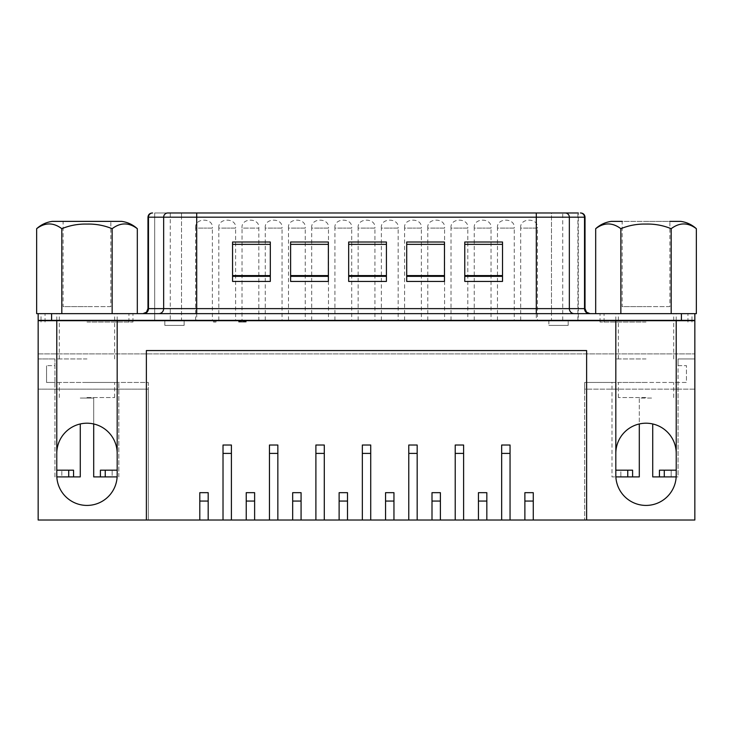 <?xml version="1.0" encoding="UTF-8"?>
<svg xmlns="http://www.w3.org/2000/svg" width="733" height="733" viewBox="0 0 733 733"><rect width="100%" height="100%" fill="white"/><g stroke="black" fill="none" stroke-linecap="round" stroke-linejoin="round"><path stroke-width="0.55" stroke-dasharray="3.67 2.75" d="M121.669 221.375L63.12 221.375L63.12 306.605L86.98 306.605L63.12 306.605M137.318 228.696C128.944 222.365 120.551 222.365 112.149 228.696C104.132 225.398 95.739 223.858 86.98 224.078C78.294 223.84 69.901 225.388 61.819 228.696L61.819 313.651L56.533 313.651L101.585 313.651L61.819 313.651M611.331 221.375L646.02 221.375L622.152 221.375L622.152 306.605L646.02 306.605L622.152 306.605M669.88 306.605L646.02 306.605L669.88 306.605L669.88 221.375L646.02 221.375L680.7 221.375M696.35 228.696C687.975 222.365 679.583 222.365 671.181 228.696C663.163 225.398 654.78 223.858 646.02 224.078C637.325 223.84 628.932 225.388 620.851 228.696C612.476 222.365 604.084 222.365 595.682 228.696M646.02 397.543L618.331 397.543L646.02 397.543M646.02 382.443L618.331 382.443L646.02 382.443M86.98 397.543L114.669 397.543L86.98 397.543M86.98 382.443L114.669 382.443L86.98 382.443M646.02 313.651L694.838 313.651L646.02 313.651M620.851 313.651L595.682 313.651L631.415 313.651L620.851 313.651L620.851 228.696M646.02 322.044L600.043 322.044L646.02 322.044M42.358 320.358L690.642 320.358M86.98 322.044L132.957 322.044L86.98 322.044M86.98 313.651L137.318 313.651L86.98 313.651M270.312 275.59L270.312 244.355L270.312 275.59L232.563 275.59L232.563 244.355L232.563 275.59M328.366 275.59L328.366 244.355L328.366 275.59L290.616 275.59L290.616 244.355L290.616 275.59M386.419 275.59L386.419 244.355L386.419 275.59L348.67 275.59L348.67 244.355L348.67 275.59M444.464 275.59L444.464 244.355L444.464 275.59L406.714 275.59L406.714 244.355L406.714 275.59M464.768 276.341L464.768 281.435L464.768 276.341L502.517 276.341L502.517 281.435L464.768 281.435L464.768 242.009L502.517 242.009L502.517 281.435L502.517 242.009L464.768 242.009L464.768 281.435L502.517 281.435L502.517 244.355L502.517 275.59L464.768 275.59L464.768 276.341L464.768 244.355L464.768 275.59M227.212 320.358L235.605 320.358L227.212 320.358M273.656 320.358L265.264 320.358L273.656 320.358M320.092 320.358L328.485 320.358L320.092 320.358M366.537 320.358L358.144 320.358L366.537 320.358M412.972 320.358L421.365 320.358L412.972 320.358M459.417 320.358L451.024 320.358L459.417 320.358M505.852 320.358L514.245 320.358L505.852 320.358M203.994 320.358L195.601 320.358L203.994 320.358M250.429 320.358L258.822 320.358L250.429 320.358M296.874 320.358L288.481 320.358L296.874 320.358M343.31 320.358L351.703 320.358L343.31 320.358M389.754 320.358L398.147 320.358L389.754 320.358M436.199 320.358L427.806 320.358L436.199 320.358M482.635 320.358L491.028 320.358L482.635 320.358M529.079 320.358L520.687 320.358L529.079 320.358M232.563 276.176L232.563 281.435L270.312 281.435L270.312 275.416L270.312 276.176L232.563 276.176L270.312 276.176L270.312 281.435L270.312 242.009L270.312 275.416L232.563 275.416L232.563 242.009L232.563 276.176M290.616 276.176L290.616 281.435L328.366 281.435L328.366 275.416L328.366 276.176L290.616 276.176L328.366 276.176L328.366 281.435L328.366 242.009L328.366 275.416L290.616 275.416L290.616 242.009L290.616 276.176M348.67 276.176L348.67 281.435L386.419 281.435L386.419 275.416L386.419 276.176L348.67 276.176L386.419 276.176L386.419 281.435L386.419 242.009L386.419 275.416L348.67 275.416L348.67 242.009L348.67 276.176M406.714 276.176L406.714 281.435L444.464 281.435L444.464 275.416L444.464 276.176L406.714 276.176L444.464 276.176L444.464 281.435L444.464 242.009L444.464 275.416L406.714 275.416L406.714 242.009L406.714 276.176M502.517 276.176L502.517 275.416L502.517 276.176L464.768 276.176L502.517 276.176L502.517 281.435L502.517 276.176M56.844 470.183L73.557 470.183L73.557 476.899M56.844 476.899L61.819 476.899L61.819 470.183L61.819 476.899L54.938 476.899L54.938 382.443L46.545 382.443L46.545 365.657L46.545 382.443L148.313 382.443L148.313 520.018L694.838 520.018L694.838 358.95L678.062 358.95L678.062 476.899L652.727 476.899L652.727 423.967A30.2 30.2 0 0 0 615.821 453.406L615.821 475.222A30.2 30.2 0 0 0 615.867 476.899L620.851 476.899L620.851 470.183L632.597 470.183L632.597 476.899M100.403 476.899L100.403 470.183L112.149 470.183L112.149 476.899L117.133 476.899A30.2 30.2 0 0 0 117.179 475.222L117.179 453.406A30.2 30.2 0 0 0 80.273 423.967L80.273 476.899L54.938 476.899L54.938 358.95L54.938 365.657L46.545 365.657L54.938 365.657L54.938 382.443L148.313 382.443L148.313 389.15L38.162 389.15L148.313 389.15L148.313 520.018L38.162 520.018L38.162 358.95L54.938 358.95L38.162 358.95L38.162 389.15L38.162 353.92L694.838 353.92L38.162 353.92L38.162 320.697L694.838 320.697L694.838 389.15L584.687 389.15L584.687 520.018L584.687 382.443L686.455 382.443L686.455 365.657L678.062 365.657L678.062 358.95L694.838 358.95L694.838 389.15L584.687 389.15L584.687 382.443L612 382.443L612 476.899L639.304 476.899L639.304 398.046L652.727 398.046L639.304 398.046L639.304 423.967M659.443 476.899L659.443 470.183L676.156 470.183M671.181 470.183L671.181 476.899L671.181 470.183M676.174 476.899A30.2 30.2 0 0 0 676.22 475.222A30.2 30.2 0 0 1 646.02 505.422A30.2 30.2 0 0 1 615.867 476.899L612 476.899L612 382.443L678.062 382.443L678.062 365.657L686.455 365.657L686.455 382.443L678.062 382.443L678.062 476.899L671.181 476.899L676.156 476.899M244.74 322.044L244.74 320.358L245.152 322.044L245.152 320.358L243.897 320.358L243.897 322.044L243.897 320.358L242.852 320.358L242.852 322.044L242.852 320.358L241.798 320.358L241.798 322.044L241.166 322.044L241.166 320.358L241.798 320.358L240.754 320.358L240.754 322.044L240.754 320.358L239.7 320.358L239.7 322.044L239.7 320.358L239.7 322.044L241.798 322.044L241.798 320.358L243.054 320.358L243.054 322.044L243.054 320.358L243.686 320.358L243.686 322.044L243.686 320.358L244.941 320.358L239.7 320.358L244.318 320.358L244.318 322.044L239.7 322.044L244.74 322.044L239.077 322.044L244.941 322.044L244.74 320.358L244.74 322.044L246.206 322.044L241.798 322.044L245.152 322.044L244.318 322.044L244.318 320.358L244.318 322.044M241.588 320.358L241.588 322.044L241.588 320.358M242.009 322.044L242.009 320.358L240.965 320.358L240.965 322.044M240.332 320.358L240.332 322.044L240.332 320.358M240.965 320.358L239.911 320.358L239.911 322.044M243.054 320.358L243.054 322.044M243.686 320.358L243.686 322.044M244.941 320.358L244.941 322.044L244.941 320.358L246.206 320.358L243.897 320.358L244.941 320.358L244.941 322.044M184.13 325.397L164.833 325.397L184.13 325.397L184.13 320.358L164.833 320.358L164.833 325.397L164.833 320.358L184.13 320.358L184.13 325.397M568.167 325.397L548.87 325.397L568.167 325.397L568.167 320.358L548.87 320.358L568.167 320.358L568.167 325.397M214.742 322.044L216.006 322.044L213.486 322.044L214.742 322.044L214.742 320.358L213.486 320.358L216.006 320.358L214.742 320.358L214.742 322.044L214.742 320.358M241.166 322.044L238.656 322.044L239.7 322.044L239.7 320.358L239.077 320.358L241.166 320.358M548.87 320.358L548.87 325.397L548.87 320.358M155.094 320.358L196.701 320.358L196.701 212.982L154.681 212.982L154.681 320.358L154.681 212.982L578.319 212.982L578.319 320.358L551.473 320.358L551.473 212.982L181.527 212.982L181.527 320.358L551.473 320.358M577.906 320.358L577.906 212.982L536.299 212.982L536.299 320.358L578.319 320.358M216.006 320.358L216.006 322.044L216.006 320.358M213.486 322.044L213.486 320.358L213.486 322.044M240.122 322.044L240.122 320.358M239.077 322.044L238.656 320.358L243.897 320.358L242.009 320.358L242.046 228.082L258.822 228.082L242.046 228.082C240.781 217.509 260.087 217.509 258.822 228.082L258.822 320.358M240.543 322.044L240.543 320.358M238.656 322.044L238.656 320.358L238.656 322.044M241.798 322.044L241.798 320.358M245.573 322.044L245.573 320.358L245.573 322.044M245.995 322.044L245.995 320.358L245.995 322.044M246.206 322.044L246.206 320.358L246.206 322.044M243.897 322.044L243.897 320.358M242.852 322.044L242.852 320.358M239.279 322.044L239.077 320.358M239.911 320.358L239.279 320.358M502.517 242.009L502.517 275.416L464.768 275.416L502.517 275.416L502.517 242.009L502.517 244.355L502.517 242.009L464.768 242.009L464.768 281.435L502.517 281.435L502.517 242.009M444.464 242.009L406.714 242.009L444.464 242.009L444.464 275.416L406.714 275.416L406.714 242.009L406.714 281.435L406.714 242.009L444.464 242.009L444.464 281.435L406.714 281.435L406.714 276.341L406.714 281.435L444.464 281.435L444.464 242.009M386.419 242.009L348.67 242.009L386.419 242.009L386.419 275.416L348.67 275.416L348.67 242.009L348.67 281.435L348.67 242.009L386.419 242.009L386.419 281.435L348.67 281.435L348.67 276.341L348.67 281.435L386.419 281.435L386.419 242.009M328.366 242.009L290.616 242.009L328.366 242.009L328.366 275.416L290.616 275.416L290.616 242.009L290.616 281.435L290.616 242.009L328.366 242.009L328.366 281.435L290.616 281.435L290.616 276.341L290.616 281.435L328.366 281.435L328.366 242.009M270.312 242.009L232.563 242.009L270.312 242.009L270.312 275.416L232.563 275.416L232.563 242.009L232.563 281.435L232.563 242.009L270.312 242.009L270.312 281.435L232.563 281.435L232.563 276.341L232.563 281.435L270.312 281.435L270.312 242.009M181.527 320.358L154.681 320.358M536.299 320.358L196.701 320.358M536.299 212.982L196.701 212.982M167.784 212.982L181.527 212.982L181.527 217.179L551.473 217.179L551.473 212.982M502.517 276.341L502.517 275.59M112.149 228.696L112.149 313.651M61.819 228.696C53.445 222.365 45.052 222.365 36.65 228.696M696.35 313.651L694.838 313.651L694.838 320.358L51.585 320.358L51.585 313.651L36.65 313.651M671.181 313.651L660.616 313.651L671.181 313.651L671.181 228.696M691.072 313.651L676.467 313.651L691.072 313.651M536.299 313.651L143.521 313.651L536.299 313.651M51.585 313.651L694.838 313.651M51.585 320.358L38.162 320.358M231.408 520.018L231.408 445.023L223.015 445.023L223.015 520.018M277.844 520.018L277.844 445.023L269.46 445.023L269.46 520.018M324.288 520.018L324.288 445.023L315.896 445.023L315.896 520.018M370.724 520.018L370.724 445.023L362.34 445.023L362.34 520.018M417.169 520.018L417.169 445.023L408.776 445.023L408.776 520.018M463.613 520.018L463.613 445.023L455.22 445.023L455.22 520.018M510.049 520.018L510.049 445.023L501.665 445.023L501.665 520.018M117.115 476.899L112.149 476.899L112.149 470.183L117.115 470.183M80.273 423.967A30.2 30.2 0 0 0 56.78 453.406L56.78 475.222A30.2 30.2 0 0 0 56.826 476.899A30.2 30.2 0 0 1 56.78 475.222L56.78 470.183M117.179 470.183L117.179 475.222A30.2 30.2 0 0 1 117.133 476.899L93.696 476.899L93.696 398.046L80.273 398.046L93.696 398.046L93.696 423.967M676.22 470.183L676.22 453.406A30.2 30.2 0 0 0 652.727 423.967M615.995 470.183L620.851 470.183L620.851 476.899L615.995 476.899L615.885 470.183M676.22 453.406L676.22 320.697L615.821 320.697L615.821 453.406M615.821 320.697L42.358 320.697M199.797 492.668L199.797 501.06L208.181 501.06L208.181 492.668L199.797 492.668M533.267 520.018L533.267 492.668L524.883 492.668L524.883 520.018M486.831 492.668L478.438 492.668L478.438 501.06L486.831 501.06L486.831 492.668M440.386 492.668L432.003 492.668L432.003 501.06L440.386 501.06L440.386 492.668M393.951 492.668L385.558 492.668L385.558 501.06L393.951 501.06L393.951 492.668M347.506 492.668L339.122 492.668L339.122 501.06L347.506 501.06L347.506 492.668M301.071 492.668L292.678 492.668L292.678 501.06L301.071 501.06L301.071 492.668M254.626 492.668L246.233 492.668L246.233 501.06L254.626 501.06L254.626 492.668M690.642 320.697L676.22 320.697M56.78 320.697L56.78 453.406M117.179 453.406L117.179 320.697M231.408 453.406L223.015 453.406M277.844 453.406L269.46 453.406M324.288 453.406L315.896 453.406M370.724 453.406L362.34 453.406M417.169 453.406L408.776 453.406M463.613 453.406L455.22 453.406M510.049 453.406L501.665 453.406M118.838 476.899L118.838 382.443L118.838 476.899M615.867 476.899A30.2 30.2 0 0 1 615.821 475.222L615.821 470.183M117.133 476.899A30.2 30.2 0 0 1 86.98 505.422A30.2 30.2 0 0 1 56.826 476.899M586.62 520.018L586.62 350.557L146.38 350.557L146.38 520.018M533.267 501.06L524.883 501.06M208.181 520.018L208.181 501.06M199.797 501.06L199.797 520.018M486.831 520.018L486.831 501.06M478.438 501.06L478.438 520.018M440.386 520.018L440.386 501.06M432.003 501.06L432.003 520.018M393.951 520.018L393.951 501.06M385.558 501.06L385.558 520.018M347.506 520.018L347.506 501.06M339.122 501.06L339.122 520.018M301.071 520.018L301.071 501.06M292.678 501.06L292.678 520.018M254.626 520.018L254.626 501.06M246.233 501.06L246.233 520.018M110.848 306.605L86.98 306.605L110.848 306.605L110.848 221.375L52.3 221.375M646.02 358.95L615.821 358.95L646.02 358.95M86.98 358.95L56.78 358.95L86.98 358.95M218.819 320.358L218.819 228.082L227.212 228.082L218.819 228.082C217.564 217.509 236.86 217.509 235.605 228.082L227.212 228.082L235.605 228.082L235.605 320.358M265.264 320.358L265.264 228.082L273.656 228.082L265.264 228.082C263.999 217.509 283.305 217.509 282.04 228.082L273.656 228.082L282.04 228.082L282.04 320.358M311.708 320.358L311.708 228.082L320.092 228.082L311.708 228.082C310.444 217.509 329.74 217.509 328.485 228.082L320.092 228.082L328.485 228.082L328.485 320.358M358.144 320.358L358.144 228.082L366.537 228.082L358.144 228.082C356.879 217.509 376.185 217.509 374.92 228.082L366.537 228.082L374.92 228.082L374.92 320.358M404.589 320.358L404.589 228.082L412.972 228.082L404.589 228.082C403.324 217.509 422.629 217.509 421.365 228.082L412.972 228.082L421.365 228.082L421.365 320.358M451.024 320.358L451.024 228.082L459.417 228.082L451.024 228.082C449.76 217.509 469.065 217.509 467.801 228.082L459.417 228.082L467.801 228.082L467.801 320.358M497.469 320.358L497.469 228.082L505.852 228.082L497.469 228.082C496.204 217.509 515.51 217.509 514.245 228.082L505.852 228.082L514.245 228.082L514.245 320.358M195.601 320.358L195.601 228.082L203.994 228.082L195.601 228.082C194.337 217.509 213.642 217.509 212.378 228.082L203.994 228.082L212.378 228.082L212.378 320.358M288.481 320.358L288.481 228.082L296.874 228.082L288.481 228.082C287.217 217.509 306.522 217.509 305.258 228.082L296.874 228.082L305.258 228.082L305.258 320.358M334.926 320.358L334.926 228.082L343.31 228.082L334.926 228.082C333.662 217.509 352.967 217.509 351.703 228.082L343.31 228.082L351.703 228.082L351.703 320.358M381.362 320.358L381.362 228.082L389.754 228.082L381.362 228.082C380.106 217.509 399.403 217.509 398.147 228.082L389.754 228.082L398.147 228.082L398.147 320.358M427.806 320.358L427.806 228.082L436.199 228.082L427.806 228.082C426.542 217.509 445.847 217.509 444.583 228.082L436.199 228.082L444.583 228.082L444.583 320.358M474.251 320.358L474.251 228.082L482.635 228.082L474.251 228.082C472.987 217.509 492.283 217.509 491.028 228.082L482.635 228.082L491.028 228.082L491.028 320.358M520.687 320.358L520.687 228.082L529.079 228.082L520.687 228.082C519.422 217.509 538.728 217.509 537.463 228.082L529.079 228.082L537.463 228.082L537.463 320.358M56.963 476.899L56.963 470.183M676.037 476.899L676.037 470.183M562.733 320.358L562.733 212.982M170.267 212.982L170.267 320.358M502.517 244.355L464.768 244.355M406.714 276.341L444.464 276.341M444.464 244.355L406.714 244.355M348.67 276.341L386.419 276.341M386.419 244.355L348.67 244.355M290.616 276.341L328.366 276.341M328.366 244.355L290.616 244.355M232.563 276.341L270.312 276.341M270.312 244.355L232.563 244.355M147.974 217.179L181.527 217.179L181.527 308.62L147.974 308.62M585.026 308.62L551.473 308.62L551.473 217.179L585.026 217.179M551.473 313.651L551.473 308.62L181.527 308.62L181.527 313.651M681.415 313.651L681.415 320.358M117.005 476.899L117.005 470.183M673.7 397.543L673.7 382.443M114.669 397.543L114.669 382.443M600.043 322.044L600.043 313.651M41.011 322.044L41.011 320.697M41.011 320.358L41.011 313.651M687.957 322.044L687.957 313.651M128.926 322.044L128.926 313.651M45.043 322.044L45.043 313.651M604.074 322.044L604.074 313.651M132.957 322.044L132.957 313.651M691.989 322.044L691.989 320.697M691.989 320.358L691.989 313.651M59.3 397.543L59.3 382.443M618.331 397.543L618.331 382.443M615.821 358.95L615.821 313.651M673.7 358.95L673.7 313.651M676.22 358.95L676.22 313.651M618.331 358.95L618.331 313.651M56.78 358.95L56.78 313.651M114.669 358.95L114.669 313.651M117.179 358.95L117.179 313.651M59.3 358.95L59.3 313.651"/><path stroke-width="1.1" d="M63.12 221.375L121.669 221.375C127.643 222.209 132.856 224.646 137.318 228.696C128.916 222.365 120.524 222.365 112.149 228.696C104.068 225.388 95.675 223.84 86.98 224.078C78.22 223.858 69.837 225.398 61.819 228.696L61.819 313.651M622.152 221.375L611.331 221.375C605.357 222.209 600.144 224.646 595.682 228.696L595.682 313.651M620.851 313.651L620.851 228.696C628.868 225.398 637.261 223.858 646.02 224.078C654.706 223.84 663.099 225.388 671.181 228.696C679.555 222.365 687.948 222.365 696.35 228.696C691.888 224.646 686.674 222.209 680.7 221.375L669.88 221.375M632.597 476.899L615.821 476.899L615.821 470.183L632.597 470.183L632.597 476.899L639.304 476.899L639.304 423.967M102.922 476.899L100.403 476.899L100.403 470.183L117.179 470.183L117.179 476.899L102.922 476.899M661.954 476.899L659.443 476.899L659.443 470.183L676.22 470.183L676.22 476.899L661.954 476.899M71.046 476.899L56.78 476.899L56.78 470.183L73.557 470.183L73.557 476.899L71.046 476.899M73.557 476.899L80.273 476.899L80.273 423.967M652.727 423.967L652.727 476.899L659.443 476.899M551.473 212.982L577.906 212.982M578.319 212.982L167.784 212.982A4.196 4.132 -90 0 0 163.661 217.179L148.478 217.179A4.196 4.132 -90 0 1 152.611 212.982M137.318 313.651L137.318 228.696M502.517 242.009L502.517 281.435L464.768 281.435L464.768 242.009L502.517 242.009M444.464 281.435L406.714 281.435L406.714 242.009L444.464 242.009L444.464 281.435M386.419 281.435L348.67 281.435L348.67 242.009L386.419 242.009L386.419 281.435M328.366 281.435L290.616 281.435L290.616 242.009L328.366 242.009L328.366 281.435M270.312 281.435L232.563 281.435L232.563 242.009L270.312 242.009L270.312 281.435M671.181 228.696L671.181 313.651M110.848 221.375L52.3 221.375C46.326 222.209 41.112 224.646 36.65 228.696L36.65 313.651L696.35 313.651L696.35 228.696M112.149 313.651L112.149 228.696M595.682 228.696C604.056 222.365 612.449 222.365 620.851 228.696M36.65 228.696C45.025 222.365 53.417 222.365 61.819 228.696M38.162 320.358L38.162 313.651L38.162 320.358L694.838 320.358L694.838 313.651M231.408 445.023L223.015 445.023L223.015 453.406L231.408 453.406L231.408 445.023M277.844 445.023L269.46 445.023L269.46 453.406L277.844 453.406L277.844 445.023M324.288 445.023L315.896 445.023L315.896 453.406L324.288 453.406L324.288 445.023M370.724 445.023L362.34 445.023L362.34 453.406L370.724 453.406L370.724 445.023M417.169 445.023L408.776 445.023L408.776 453.406L417.169 453.406L417.169 445.023M463.613 445.023L455.22 445.023L455.22 453.406L463.613 453.406L463.613 445.023M510.049 445.023L501.665 445.023L501.665 453.406L510.049 453.406L510.049 445.023M93.696 423.967L93.696 476.899L100.403 476.899M615.821 453.406A30.2 30.2 0 0 1 646.02 423.207A30.2 30.2 0 0 1 676.22 453.406M586.62 520.018L694.838 520.018L694.838 320.697L38.162 320.697L38.162 520.018L146.38 520.018L146.38 350.557L586.62 350.557L586.62 520.018L524.883 520.018L524.883 492.668L533.267 492.668L533.267 501.06L524.883 501.06M56.78 453.406A30.2 30.2 0 0 1 86.98 423.207A30.2 30.2 0 0 1 117.179 453.406M208.181 501.06L208.181 492.668L199.797 492.668L199.797 501.06L208.181 501.06L208.181 520.018L199.797 520.018L199.797 501.06M486.831 492.668L478.438 492.668L478.438 501.06L486.831 501.06L486.831 492.668M440.386 492.668L432.003 492.668L432.003 501.06L440.386 501.06L440.386 492.668M393.951 492.668L385.558 492.668L385.558 501.06L393.951 501.06L393.951 492.668M347.506 492.668L339.122 492.668L339.122 501.06L347.506 501.06L347.506 492.668M301.071 492.668L292.678 492.668L292.678 501.06L301.071 501.06L301.071 492.668M254.626 492.668L246.233 492.668L246.233 501.06L254.626 501.06L254.626 492.668M254.626 501.06L254.626 520.018L292.678 520.018L292.678 501.06M301.071 501.06L301.071 520.018L339.122 520.018L339.122 501.06M347.506 501.06L347.506 520.018L385.558 520.018L385.558 501.06M393.951 501.06L393.951 520.018L432.003 520.018L432.003 501.06M440.386 501.06L440.386 520.018L478.438 520.018L478.438 501.06M486.831 501.06L486.831 520.018L524.883 520.018M223.015 453.406L223.015 520.018L246.233 520.018L246.233 501.06M676.22 320.697L676.22 476.899M676.174 476.899A30.2 30.2 0 0 1 646.02 505.422A30.2 30.2 0 0 1 615.867 476.899M615.821 476.899L615.821 320.697M117.179 320.697L117.179 476.899M117.133 476.899A30.2 30.2 0 0 1 86.98 505.422A30.2 30.2 0 0 1 56.826 476.899M56.78 476.899L56.78 320.697M231.408 453.406L231.408 520.018M269.46 520.018L269.46 453.406M277.844 453.406L277.844 520.018M315.896 520.018L315.896 453.406M324.288 453.406L324.288 520.018M362.34 520.018L362.34 453.406M370.724 453.406L370.724 520.018M408.776 520.018L408.776 453.406M417.169 453.406L417.169 520.018M455.22 520.018L455.22 453.406M463.613 453.406L463.613 520.018M501.665 520.018L501.665 453.406M510.049 453.406L510.049 520.018M533.267 501.06L533.267 520.018M199.797 520.018L146.38 520.018M223.015 520.018L208.181 520.018M486.831 520.018L478.438 520.018M440.386 520.018L432.003 520.018M393.951 520.018L385.558 520.018M347.506 520.018L339.122 520.018M301.071 520.018L292.678 520.018M254.626 520.018L246.233 520.018M627.76 476.899L627.76 470.183M232.563 275.59L270.312 275.59M290.616 275.59L328.366 275.59M348.67 275.59L386.419 275.59M406.714 275.59L444.464 275.59M464.768 275.59L502.517 275.59M68.719 476.899L68.719 470.183M664.281 476.899L664.281 470.183M502.517 276.341L464.768 276.341M464.768 244.355L502.517 244.355M444.464 276.341L406.714 276.341M406.714 244.355L444.464 244.355M386.419 276.341L348.67 276.341M348.67 244.355L386.419 244.355M328.366 276.341L290.616 276.341M290.616 244.355L328.366 244.355M270.312 276.341L232.563 276.341M232.563 244.355L270.312 244.355M536.299 212.982L536.299 217.179L196.701 217.179L196.701 212.982M196.701 217.179L163.661 217.179L163.661 308.62L196.701 308.62L196.701 217.179M147.974 217.179L147.974 308.62L148.478 308.62L148.478 217.179L147.974 217.179C148.231 214.65 149.633 213.248 152.162 212.982M589.479 313.651A5.03 4.957 -90 0 1 584.522 308.62L584.522 217.179L536.299 217.179L536.299 308.62L585.026 308.62L585.026 217.179L584.522 217.179A4.196 4.132 -90 0 0 580.389 212.982M574.296 313.651A5.03 4.957 -90 0 1 569.339 308.62L569.339 217.179A4.196 4.132 -90 0 0 565.216 212.982M196.701 313.651L196.701 308.62L536.299 308.62L536.299 313.651M143.521 313.651A5.03 4.957 -90 0 0 148.478 308.62L163.661 308.62A5.03 4.957 -90 0 1 158.704 313.651M51.585 313.651L51.585 320.358M681.415 313.651L681.415 320.358M105.24 476.899L105.24 470.183M585.026 217.179C584.769 214.65 583.367 213.248 580.838 212.982M147.974 308.62L146.463 312.203L142.935 313.651M585.026 308.62L586.537 312.203L590.065 313.651"/></g></svg>
